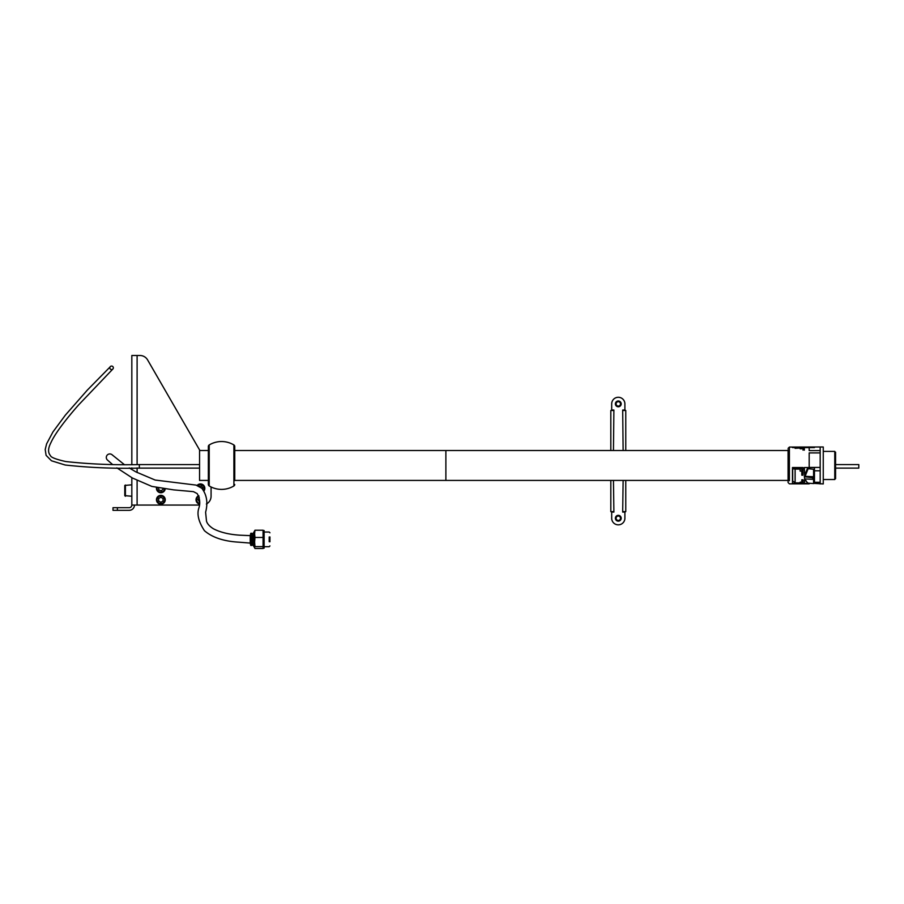 <?xml version="1.0" encoding="UTF-8"?>
<svg xmlns="http://www.w3.org/2000/svg" width="904" height="904" viewBox="0 0 904 904"><rect width="100%" height="100%" fill="white"/><g stroke="black" fill="none" stroke-linecap="round" stroke-linejoin="round"><path stroke-width="1.36" d="M804.639 478.905L804.345 476.272L812.707 476.702L812.707 479.335L804.639 478.905L804.639 479.583L807.95 483.143L813.589 483.572L813.589 469.278L807.385 468.588L813.589 469.278M834.765 453.672L834.765 451.39L823.261 451.39L823.261 446.994L823.261 483.934L813.589 483.369L814.459 483.346L814.459 467.537L804.345 467.537L804.639 475.436L805.543 475.221L807.95 469.187M804.639 475.436L804.639 476.272M809.182 483.346L810.933 483.369M814.459 482.273L820.177 482.273M804.639 479.583L804.345 483.346L810.605 483.346M814.459 470.803L820.177 470.803M820.177 452.904L809.182 452.904L809.182 467.424L820.177 467.424M794.232 468.521L800.13 468.554L800.13 471.086L801.791 471.086L801.791 475.176L803.023 475.176L803.023 467.537L792.469 467.537L792.469 483.346L803.023 483.346L803.023 479.787L801.791 479.787L801.791 482.16L800.13 482.16L800.13 482.894L795.113 482.894L795.113 469.074L792.469 468.713M800.13 469.131L795.113 469.074M801.791 480.713L803.023 480.713L803.023 479.787M795.113 482.612L792.469 480.917M792.469 468.679L793.35 468.532M800.13 468.95L801.791 468.871L801.791 471.086M801.791 473.154L803.023 473.097M804.345 472.905L805.543 473.108L807.385 468.588M804.345 480.713L806.085 480.713M813.589 480.713L814.459 480.713M805.441 476.86L812.707 477.798M820.177 451.695L820.177 446.994L789.395 447.073L789.395 480.77M820.177 483.934L820.177 450.61L809.182 450.61L809.182 447.073M823.261 483.934L823.261 479.538L834.765 479.538L834.765 477.255M835.578 453.672L834.765 451.39L834.765 479.538L835.578 477.255M835.578 452.192L835.578 478.724M804.345 450.158L804.345 447.582L814.459 447.582M800.13 448.022L795.113 448.316M800.13 448.768L801.791 448.768M792.469 447.582L803.023 447.582L803.023 450.158M810.933 447.559L813.589 447.559M234.746 450.508L788.073 450.508L788.073 482.533L788.073 480.419L234.746 480.419M788.073 449.717L788.073 481.21M811.826 476.657L804.345 476.86M621.195 403.885A2.904 2.904 0 0 0 618.291 400.981A2.904 2.904 0 0 0 615.387 403.885A2.904 2.904 0 0 0 618.291 406.789A2.904 2.904 0 0 0 621.195 403.885M621.195 518.241A2.904 2.904 0 0 0 618.291 515.337A2.904 2.904 0 0 0 615.387 518.241A2.904 2.904 0 0 0 618.291 521.145A2.904 2.904 0 0 0 621.195 518.241M623.127 450.508L622.686 410.043L624.89 410.043L624.89 403.885A6.599 6.599 0 0 0 618.291 397.285A6.599 6.599 0 0 0 611.692 403.885L611.692 410.043L613.895 410.043L613.454 450.508M613.454 480.419L613.895 512.082L611.692 512.082L611.692 518.241A6.599 6.599 0 0 0 618.291 524.84A6.599 6.599 0 0 0 624.89 518.241L624.89 512.082L622.686 512.082L623.127 480.419M613.454 511.641L610.821 511.641L610.821 480.419M610.821 450.508L610.821 410.484L613.454 410.484M623.127 410.484L625.771 410.484L625.771 450.508M625.771 480.419L625.771 511.641L623.127 511.641M619.5 516.399A2.203 2.203 0 0 0 616.449 517.043A2.203 2.203 0 0 0 617.093 520.082A2.203 2.203 0 0 0 620.133 519.45A2.203 2.203 0 0 0 619.5 516.399M616.844 520.455A2.644 2.644 0 0 1 616.087 516.805A2.644 2.644 0 0 1 619.737 516.037A2.644 2.644 0 0 1 620.506 519.687A2.644 2.644 0 0 1 616.844 520.455M619.127 401.851A2.203 2.203 0 0 0 616.257 403.048A2.203 2.203 0 0 0 617.455 405.919A2.203 2.203 0 0 0 620.325 404.721A2.203 2.203 0 0 0 619.127 401.851M617.296 406.325A2.644 2.644 0 0 1 615.85 402.879A2.644 2.644 0 0 1 619.296 401.444A2.644 2.644 0 0 1 620.732 404.89A2.644 2.644 0 0 1 617.296 406.325M160.855 495.369A4.396 4.396 0 0 1 165.251 499.765A4.396 4.396 0 0 1 160.855 504.172A4.396 4.396 0 0 1 156.46 499.765A4.396 4.396 0 0 1 160.855 495.369A4.396 4.396 0 0 0 156.46 499.765A4.396 4.396 0 0 0 160.855 504.172M158.652 501.042L160.855 502.308L163.059 501.042L163.059 498.499L160.855 497.234L158.652 498.499L158.652 501.042M165.161 489.211A4.396 4.396 0 0 1 161.68 492.657A4.396 4.396 0 0 1 156.505 487.685A4.396 4.396 0 0 0 161.68 492.657M158.584 488.149L158.934 489.991L161.33 490.827L163.217 488.962M198.699 495.731A4.396 4.396 0 0 0 199.309 504.025A4.396 4.396 0 0 1 198.756 495.708M199.309 497.618L197.919 499.471L199.468 501.867M197.806 484.815A4.396 4.396 0 0 0 197.095 485.482A4.396 4.396 0 0 1 203.49 485.165A4.396 4.396 0 0 1 204.067 490.827M202.552 488.985L202.959 488.036L201.434 486.002L198.914 486.329M208.361 450.508L199.558 450.508L199.558 480.419L208.361 480.419M814.459 480.419L813.589 480.419M805.893 480.419L804.345 480.419M803.023 480.419L801.791 480.419M199.897 450.508L147.589 359.905A8.791 8.791 0 0 0 139.973 355.498L131.826 355.498L131.826 464.577M131.826 467.91L131.826 469.526M131.826 477.674L131.826 505.053L199.219 505.053M117.396 510.331L113 510.331L113 507.686L117.396 507.686L117.396 510.331L129.182 510.331A5.277 5.277 0 0 0 134.47 505.053M117.396 507.686L129.182 507.686A2.644 2.644 0 0 0 131.826 505.053M211.073 486.973L211.073 496.251A8.791 8.791 0 0 1 206.372 504.036M124.786 495.584L124.786 485.493M124.786 489.787L124.786 492.714M110.525 369.216A1.763 1.763 0 0 1 110.039 366.99A1.763 1.763 0 0 1 113.35 367.815A1.763 1.763 0 0 1 110.525 369.216M835.578 468.114L858.8 468.114L858.8 464.588L835.578 464.588M107.825 460.351A3.514 3.514 0 0 1 109.836 453.944A3.514 3.514 0 0 1 112.571 455.243M234.746 480.589L234.746 446.474A1.763 1.763 0 0 0 233.899 444.96A23.922 23.922 0 0 0 209.208 444.96A1.763 1.763 0 0 0 208.361 446.474L208.361 484.454A1.763 1.763 0 0 0 209.208 485.956L209.208 444.96M234.746 484.454A1.763 1.763 0 0 1 233.899 485.956L233.899 444.96M209.208 480.419L209.208 485.956A23.922 23.922 0 0 0 233.899 485.956M234.746 446.474L234.746 450.328M116.865 467.865L132.413 478.013L151.838 486.408L173.647 489.878L193.456 491.652L197.174 493.584C199.863 498.341 200.439 503.132 198.914 507.935C196.71 514.105 198.552 521.698 204.428 530.693C212.338 537.541 223.932 541.372 239.198 542.197L250.238 543.089L250.238 535.631L239.786 535.179C229.119 534.49 220.339 532.354 213.423 528.783C209.513 526.309 207.208 523.744 206.496 521.088L205.603 512.229C208.101 502.76 206.824 494.77 201.761 488.239L196.01 485.086L155.149 480.047L135.803 471.843L129.238 467.91M251.82 533.609L251.82 545.428L250.803 545.428L250.803 533.292L250.238 535.631M269.934 536.942L269.934 541.778M269.189 537.01L269.189 541.699M264.126 531.021L264.126 548.152L263.075 548.095M251.82 534.897L252.6 535.224L252.6 533.586L252.148 543.27M252.724 544.942L252.724 533.778M253.787 533.518L253.787 545.191M254.962 537.462L254.612 533.835L254.612 542.038L254.962 537.462L263.075 537.462L263.075 530.219L254.962 530.219L254.612 533.835L254.612 531.168M252.6 533.586L253.256 533.247L253.256 541.315L253.256 533.778M253.696 545.191L253.696 533.518M263.075 537.462L263.075 546.604L254.962 546.604L254.612 542.038L254.962 546.604M263.075 546.604L263.075 548.502L254.962 548.502L254.612 547.553L254.962 548.502M254.612 544.875L254.612 542.875M253.256 541.315L253.256 545.474L252.6 545.123M792.695 468.792L792.695 481.278M805.543 475.221L805.543 473.108M789.395 450.158L789.395 447.073L788.073 448.395M160.855 503.551A3.785 3.785 0 0 0 164.641 499.765A3.785 3.785 0 0 0 160.855 495.991A3.785 3.785 0 0 0 157.07 499.765A3.785 3.785 0 0 0 160.855 503.551M157.104 487.821A3.785 3.785 0 0 0 161.567 492.047A3.785 3.785 0 0 0 164.551 489.143M198.97 496.285A3.785 3.785 0 0 0 199.366 503.392M203.682 490.284A3.785 3.785 0 0 0 197.693 485.742M445.875 450.508L445.875 480.419M137.103 355.498L137.103 464.588M137.103 467.91L137.103 472.555M137.103 480.476L137.103 505.053M125.407 485.03L125.407 496.036M139.329 467.899L139.329 464.803M250.803 545.112L250.623 533.744M250.623 544.965L250.238 543.089M252.148 535.439L251.82 543.824M809.182 483.843L789.395 483.843L788.073 482.533M823.261 446.994L820.177 446.994M124.786 485.437L131.826 484.815M125.407 496.251L124.786 495.641L131.826 496.251M199.558 468.114L139.329 468.114C113.814 468.701 89.078 467.662 65.144 465.006L51.471 460.78L46.104 455.356L45.2 449.548L46.612 443.841L52.963 431.92L65.337 415.162L87.326 390.11L110.039 366.99M199.558 464.588L139.329 464.588C113.994 465.164 89.462 464.147 65.743 461.537C55.878 459.311 50.782 457.322 50.432 455.571C47.844 452.644 47.98 448.395 50.85 442.824C55.359 432.598 68.433 416.416 78.784 404.732L112.898 368.99M124.255 464.543L112.277 454.927M112.48 464.43L107.395 459.989M251.82 533.292L250.803 533.292M269.934 532.784L269.189 532.027L264.126 532.027M264.126 530.558L263.075 530.558M253.256 533.247L254.657 530.829M269.934 545.937L269.189 546.683L264.126 546.683M253.256 545.474L254.657 547.88"/></g></svg>

